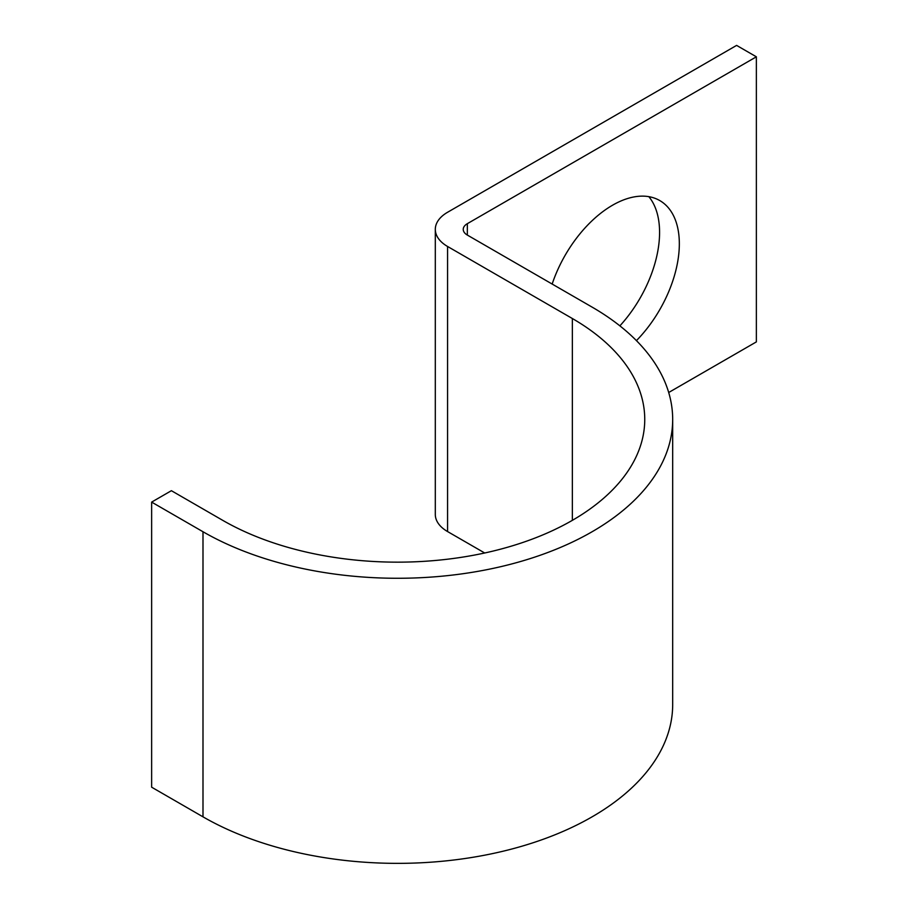 <?xml version="1.0" encoding="UTF-8"?>
<svg xmlns="http://www.w3.org/2000/svg" width="908" height="908" viewBox="0 0 908 908"><rect width="100%" height="100%" fill="white"/><g stroke="black" fill="none" stroke-linecap="round" stroke-linejoin="round"><path stroke-width="1.36" d="M636.44 340.625A94.5 54.559 120 0 0 659.753 200.554A94.5 54.559 120 0 0 612.503 205.242A94.5 54.559 120 0 0 552.166 284.056M648.834 196.661A94.5 54.559 -60 0 1 619.88 325.859M668.697 392.506L756.364 341.896L756.364 56.807L736.604 45.4L447.576 212.268A41.904 24.187 0 0 0 435.307 229.372A41.904 24.187 0 0 0 447.576 246.477L572.346 318.515A247.203 142.726 180 0 1 644.748 419.428A247.203 142.726 180 0 1 492.147 551.292A247.203 142.726 180 0 1 222.744 520.352L171.396 490.695L151.636 502.101L151.636 787.191L202.995 816.837A275.135 158.843 180 0 0 502.839 851.273A275.135 158.843 180 0 0 672.68 704.517L672.68 419.428A275.135 158.843 180 0 1 502.839 566.183A275.135 158.843 180 0 1 202.995 531.748L151.636 502.101M756.364 56.807L467.336 223.674A13.972 8.059 0 0 0 463.239 229.372A13.972 8.059 0 0 0 467.336 235.07L592.095 307.108A275.135 158.843 180 0 1 672.68 419.428M435.307 229.372L435.307 514.461A41.904 24.187 0 0 0 447.576 531.566L484.69 552.983M202.995 531.748L202.995 816.837M467.336 223.674L467.336 235.07M447.576 246.477L447.576 531.566M572.346 318.515L572.346 520.352"/></g></svg>
